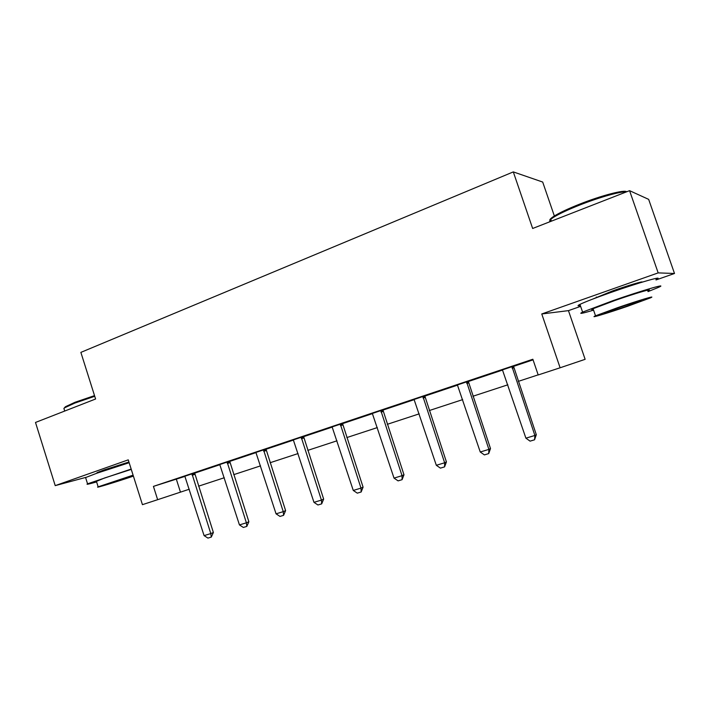 <?xml version="1.0" encoding="UTF-8"?>
<svg xmlns="http://www.w3.org/2000/svg" width="710" height="710" viewBox="0 0 710 710"><rect width="100%" height="100%" fill="white"/><g stroke="black" fill="none" stroke-linecap="round" stroke-linejoin="round"><path stroke-width="1.06" d="M128.936 462.006L104.077 469.931L96.995 472.665L98.06 472.798M642.071 282.172C643.704 280.814 628.022 285.447 612.535 290.931L592.415 299.203M554.35 215.973L542.697 182.053L513.303 171.9L80.869 352.382L95.593 399.002L35.5 422.45L55.22 485.631L86.105 477.315M513.303 171.9L532.651 228.478L629.566 190.662L648.656 199.368L674.5 273.483L658.17 272.889L541.765 313.962L560.11 367.78L585.129 359.322L568.453 310.634L580.629 306.365M656.031 279.953L674.5 273.483M629.566 190.662L658.17 272.889M560.11 367.78L538.198 374.96L532.855 359.242L153.431 486.385L184.973 476.392M194.638 473.162L219.896 464.704M229.694 461.42L256.035 452.598M265.975 449.27L293.47 440.067M303.552 436.694L332.253 427.083M342.495 423.657L372.484 413.611M382.876 410.131L414.223 399.641M424.775 396.109L457.568 385.131M468.28 381.536L502.6 370.043M513.49 366.404L533.068 359.846M513.49 366.174L502.476 369.866M468.28 381.314L457.435 384.944M424.766 395.887L414.099 399.464M382.867 409.918L372.359 413.442M342.486 423.444L332.138 426.914M303.543 436.49L293.354 439.898M265.966 449.075L255.928 452.439M229.685 461.225L219.789 464.535M194.629 472.966L184.866 476.233M153.431 486.385L157.647 499.689L142.435 504.668L128.253 459.858L55.22 485.631M157.647 499.689L189.277 489.226M198.569 486.181L224.298 477.741M233.714 474.662L260.543 465.866M270.093 462.734L298.085 453.557M307.767 450.38L336.993 440.803M346.808 437.582L377.338 427.58M387.296 424.314L419.211 413.85M429.301 410.549L462.689 399.606M472.931 396.242L507.863 384.793M518.256 381.385L538.162 374.862M176.364 479.277L180.455 492.119M541.765 313.962L568.453 310.634M511.972 366.573L534.887 435.461L536.298 434.689L534.568 439.792L530.086 441.141L525.906 438.176L502.405 369.777M513.481 366.067L536.298 434.689M525.906 438.176L534.887 435.461L534.568 439.792M551.386 221.138C548.617 220.792 549.451 219.159 553.898 216.266C559.436 212.787 568.089 208.722 579.866 204.054C601.512 195.463 624.853 189.419 626.646 191.798M626.397 191.895C620.966 191.23 599.462 197.238 579.981 204.933C567.911 209.716 559.036 213.879 553.365 217.429L550.756 219.292L549.407 221.937M648.026 291.615L658.596 287.328C669.024 282.669 642.177 290.434 612.996 300.641L582.599 312.107C578.197 314.281 581.854 313.625 593.569 310.137M655.925 279.66C666.273 274.788 639.39 282.376 610.254 292.68C595.131 298.031 585.031 301.936 579.946 304.386C577.265 305.735 577.399 306.125 580.345 305.54M593.32 309.418C591.199 309.88 591.119 309.649 593.081 308.717L615.082 300.428C635.929 293.141 655.223 287.541 647.777 290.887M627.551 306.285L650.227 297.952C657.726 294.748 638.467 300.463 617.585 307.687L595.521 315.808C588.315 318.941 607.449 313.216 627.551 306.285M619.431 307.421L605.142 312.684C600.465 314.707 612.81 311.024 625.856 306.525L640.393 301.173C645.186 299.123 632.796 302.806 619.431 307.421M63.953 408.374L65.426 406.723L75.038 402.268L94.519 395.621M94.732 396.295L74.772 403.102L64.921 407.664L63.891 408.427L64.308 409.75M131.164 469.061L87.561 483.829C85.679 484.815 88.688 484.176 96.604 481.912M129.167 462.725L96.826 473.233L85.59 477.564L85.741 478.043M96.436 481.38L104.521 478.007L131.27 469.381M133.098 475.159L98.149 486.829C93.392 488.915 118.02 481.407 133.4 476.117M133.196 475.46L106.145 484.3L133.311 475.833M466.568 381.776L488.888 449.386L490.495 448.569L488.711 453.592L484.389 454.897L480.253 452.004L457.373 384.855M468.272 381.208L490.495 448.569M480.253 452.004L488.888 449.386L488.711 453.592M422.894 396.411L444.637 462.787L446.421 461.917L444.575 466.878L440.422 468.13L436.322 465.298L414.036 399.375M424.766 395.781L446.421 461.917M436.322 465.298L444.637 462.787L444.575 466.878M380.826 410.495L402.037 475.682L403.981 474.768L402.091 479.667L398.088 480.874L394.023 478.105L372.306 413.353M382.867 409.812L403.981 474.768M394.023 478.105L402.037 475.682L402.091 479.667M340.303 424.074L360.991 488.107L363.085 487.158L361.15 491.994L357.29 493.148L353.269 490.45L332.085 426.825M342.486 423.346L363.085 487.158M353.269 490.45L360.991 488.107L361.15 491.994M301.226 437.165L321.417 500.089L323.654 499.103L321.674 503.869L317.947 504.987L313.971 502.343L293.301 439.818M303.543 436.384L323.654 499.103M313.971 502.343L321.417 500.089L321.674 503.869M263.525 449.794L283.246 511.653L285.606 510.632L283.583 515.336L279.997 516.418L276.057 513.827L255.875 452.35M265.966 448.977L285.606 510.632M276.057 513.827L283.246 511.653L283.583 515.336M227.129 461.979L246.388 522.808L248.873 521.752L246.814 526.403L243.344 527.45L239.447 524.912L219.736 464.455M229.676 461.127L248.873 521.752M239.447 524.912L246.388 522.808L246.814 526.403M191.957 473.765L210.79 533.583L213.382 532.509L211.296 537.088L207.941 538.1L204.081 535.615L184.822 476.153M194.62 472.878L213.382 532.509M204.081 535.615L210.79 533.583L211.296 537.088M512.159 368.286L513.676 367.851M511.99 367.318L513.508 366.884M466.763 383.453L468.467 382.956M466.594 382.504L468.298 382.015M423.08 398.053L424.953 397.493M422.911 397.121L424.793 396.57M381.022 412.111L383.054 411.498M380.853 411.196L382.894 410.593M340.489 425.654L342.673 424.997M340.33 424.757L342.513 424.101M301.413 438.718L303.729 438.008M301.253 437.839L303.569 437.129M263.712 451.32L266.152 450.566M263.552 450.451L265.993 449.705M227.306 463.479L229.862 462.689M227.156 462.636L229.712 461.846M192.144 475.238L194.806 474.404M191.993 474.395L194.655 473.579M596.604 297.614L596.4 297.002M551.395 221.165L550.756 219.292M593.081 308.717L595.521 315.808M582.599 312.107L579.946 304.386M553.898 216.266L553.365 217.429M99.613 472.265L99.409 471.635M64.716 411.046L63.891 408.427M96.347 481.078L98.149 486.829M87.561 483.829L85.59 477.564M65.426 406.723L64.921 407.664"/></g></svg>
